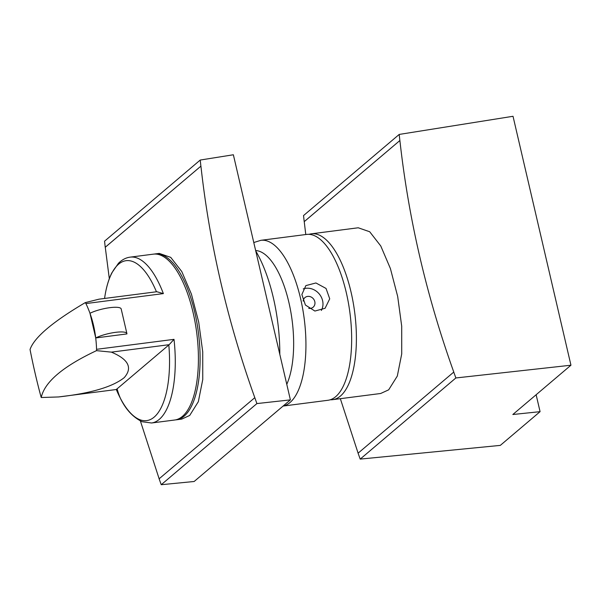 <?xml version="1.0" encoding="UTF-8"?>
<svg xmlns="http://www.w3.org/2000/svg" width="601" height="601" viewBox="0 0 601 601"><rect width="100%" height="100%" fill="white"/><g stroke="black" fill="none" stroke-linecap="round" stroke-linejoin="round"><path stroke-width="0.9" d="M279.811 354.38A100.337 39.583 -97.3 0 0 255.748 250.97M175.53 419.874A83.614 32.987 -97.3 0 0 176.378 419.798A83.614 32.987 -97.3 0 0 184.154 416.162A83.614 32.987 -97.3 0 0 196.827 322.331A83.614 32.987 -97.3 0 0 155.028 253.938A83.614 32.987 -97.3 0 0 154.187 254.08M155.028 253.938L159.25 253.397L170.729 257.363L181.787 271.569L191.426 294.137L198.706 322.106L202.732 351.84L202.755 379.524L198.345 401.671L189.706 415.449L181.712 419.107L176.378 419.798M159.137 478.787L140.386 420.97M109.314 278.684L105.265 247.266L200.922 166.131C209.629 244.562 227.584 321.745 254.801 397.674L159.115 478.809L161.233 484.714L194.153 481.491L290.396 399.868L256.905 403.579L254.801 397.674M290.396 399.868L233.361 154.765L200.231 160.046L104.566 241.181L105.228 247.266L200.922 166.131M200.884 166.139L200.231 160.046M256.905 403.579L161.233 484.714M283.101 406.058L327.936 400.281A83.614 32.987 -97.3 0 0 335.711 396.652A83.614 32.987 -97.3 0 0 348.385 302.821A83.614 32.987 -97.3 0 0 306.585 234.428L260.864 240.317L253.787 242.534M305.406 305.023L314.886 311.048L325.096 308.275L329.724 298.817L326.035 288.442L315.916 282.966L305.864 285.603L301.867 294.528L305.406 305.023M321.347 310.469A14.867 13.23 49.7 0 0 319.364 294.107A14.867 13.23 49.7 0 0 303.25 288.886M308.734 308.343A6.318 5.627 49.7 0 0 313.136 307.209A6.318 5.627 49.7 0 0 313.437 298.87A6.318 5.627 49.7 0 0 304.962 297.578A6.318 5.627 49.7 0 0 303.159 301.101M330.28 399.763A83.614 32.987 -97.3 0 0 332.676 399.673A83.614 32.987 -97.3 0 0 340.451 396.044A83.614 32.987 -97.3 0 0 353.125 302.205A83.614 32.987 -97.3 0 0 311.326 233.819A83.614 32.987 -97.3 0 0 308.982 234.345M311.326 233.819L358.219 227.779L369.698 231.753L380.756 245.959L390.395 268.519L397.682 296.488L401.708 326.223L401.723 353.914L397.314 376.053L388.674 389.831L380.681 393.49L332.676 399.673M358.106 453.169L340.339 398.688M305.774 234.533L304.234 221.649L399.89 140.521C408.597 218.952 426.56 296.128 453.778 372.064L358.083 453.192L360.202 459.104L500.31 445.386L540.074 411.662L512.833 414.51L570.95 365.213L455.874 377.961L453.74 372.064M399.86 140.521L399.207 134.429L303.535 215.564L304.204 221.649L399.89 140.521M399.207 134.429L513.021 116.286L570.95 365.213M455.874 377.961L360.202 459.104M536.137 394.744L540.074 411.662M126.924 333.923A18.12 4.124 166.9 0 0 126.909 333.578A18.12 4.124 166.9 0 0 114.866 332.436A18.12 4.124 166.9 0 0 95.732 337.942L126.924 333.923M126.909 333.578L121.169 308.906A18.12 4.124 166.9 0 0 109.127 307.772A18.12 4.124 166.9 0 0 89.985 313.271L95.732 337.942M151.55 422.991A83.614 32.987 -97.3 0 0 174.012 339.347L169.166 344.689L116.301 389.508A80.624 31.808 -97.3 0 0 116.421 389.801L120.395 398.305C125.692 409.386 132.934 417.199 142.129 421.737L151.55 422.991L174.688 420.016A83.614 32.987 -97.3 0 0 197.151 336.372A83.614 32.987 -97.3 0 0 186.505 290.621A83.614 32.987 -97.3 0 0 180.661 277.452A83.614 32.987 -97.3 0 0 153.338 254.155L130.199 257.138A83.614 32.987 -97.3 0 1 157.522 280.427A83.614 32.987 -97.3 0 1 163.367 293.604L156.838 291.725L99.007 299.17L156.838 291.725M174.012 339.347L96.558 349.324C96.032 332.503 92.486 317.253 85.913 303.573L85.312 302.596L99.052 299.163M41.229 397.516C44.564 382.033 62.985 366.415 96.491 350.646L111.38 352.133C128.516 359.338 132.798 367.835 124.234 377.631C112.65 386.909 90.751 393.355 58.53 396.953L116.301 389.516L58.53 396.953L41.229 397.516L40.928 396.502C37.119 382.469 33.566 367.219 30.283 350.751L30.05 349.466C34.197 337.477 52.618 321.858 85.312 302.596M96.558 349.324L96.491 350.646M283.154 406.013A83.614 32.987 -97.3 0 0 289.99 402.535A83.614 32.987 -97.3 0 0 302.664 308.704A83.614 32.987 -97.3 0 0 260.864 240.317M286.782 384.317A74.321 29.321 -97.3 0 0 288.893 302.431A74.321 29.321 -97.3 0 0 255.65 250.542M163.367 293.604L85.913 303.573M169.166 344.689L111.38 352.133M156.448 291.778A80.624 31.808 -97.3 0 0 152.421 283.139A80.624 31.808 -97.3 0 0 104.619 298.141A173.727 173.727 0 0 0 104.574 298.457M116.301 389.508A173.727 173.727 0 0 0 116.421 389.801A80.624 31.808 -97.3 0 0 120.32 398.147A173.727 108.871 -27.5 0 1 117.075 388.719M120.32 398.147A80.624 31.808 -97.3 0 0 156.147 415.186A80.624 31.808 -97.3 0 0 168.821 344.959M104.619 298.141C106.016 288.255 108.383 279.893 111.718 273.049L118.45 263.283C122.011 259.73 125.932 257.679 130.199 257.138"/></g></svg>
